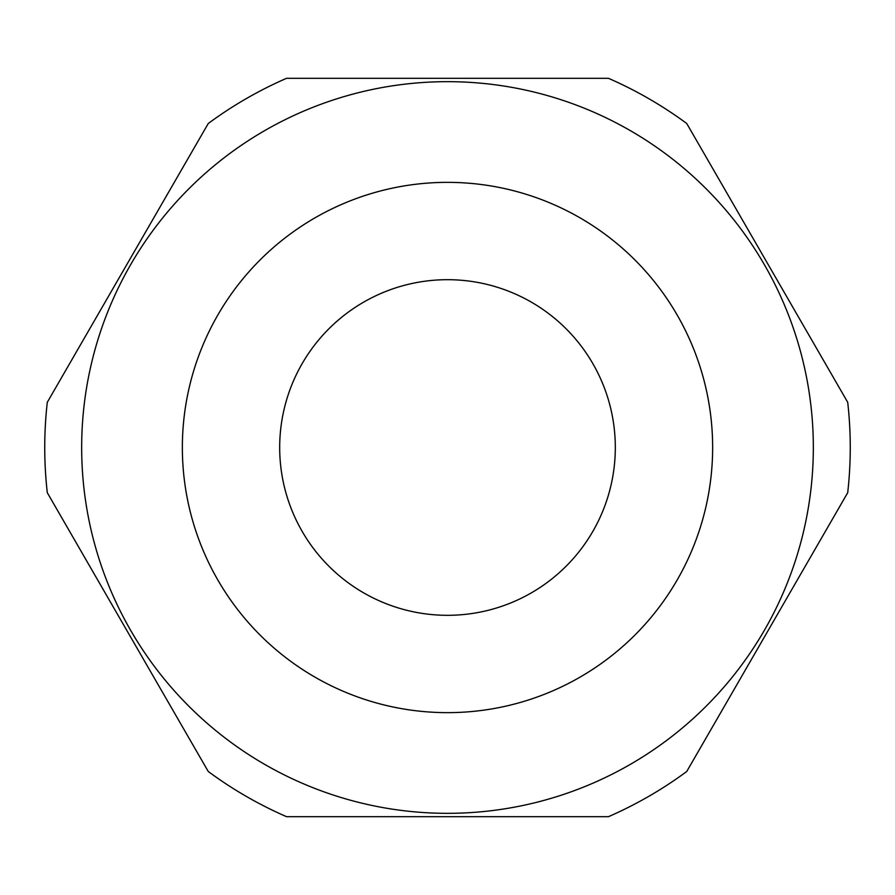 <?xml version="1.0" encoding="UTF-8"?>
<svg xmlns="http://www.w3.org/2000/svg" width="895" height="895" viewBox="0 0 895 895"><rect width="100%" height="100%" fill="white"/><g stroke="black" fill="none" stroke-linecap="round" stroke-linejoin="round"><path stroke-width="1.34" d="M47.29 492.697A402.75 402.75 0 0 1 47.29 402.303L208.255 123.51A402.75 402.75 0 0 1 286.545 78.312L608.455 78.312A402.75 402.75 0 0 1 686.745 123.51L847.71 402.303A402.75 402.75 0 0 1 847.71 492.697L686.745 771.49A402.75 402.75 0 0 1 608.455 816.687L286.545 816.687A402.75 402.75 0 0 1 208.255 771.49L47.29 492.697M615.312 447.5A167.812 167.812 0 0 1 447.5 615.312A167.812 167.812 0 0 1 279.688 447.5A167.812 167.812 0 0 1 447.5 279.688A167.812 167.812 0 0 1 615.312 447.5M81.669 447.5A365.831 365.831 0 0 1 447.5 81.669A365.831 365.831 0 0 1 813.331 447.5A365.831 365.831 0 0 1 447.5 813.331A365.831 365.831 0 0 1 81.669 447.5A365.831 365.831 0 0 0 447.5 813.331A365.831 365.831 0 0 0 813.331 447.5M712.644 447.5A265.144 265.144 0 0 0 447.5 182.356A265.144 265.144 0 0 0 182.356 447.5A265.144 265.144 0 0 0 447.5 712.644A265.144 265.144 0 0 0 712.644 447.5"/></g></svg>
